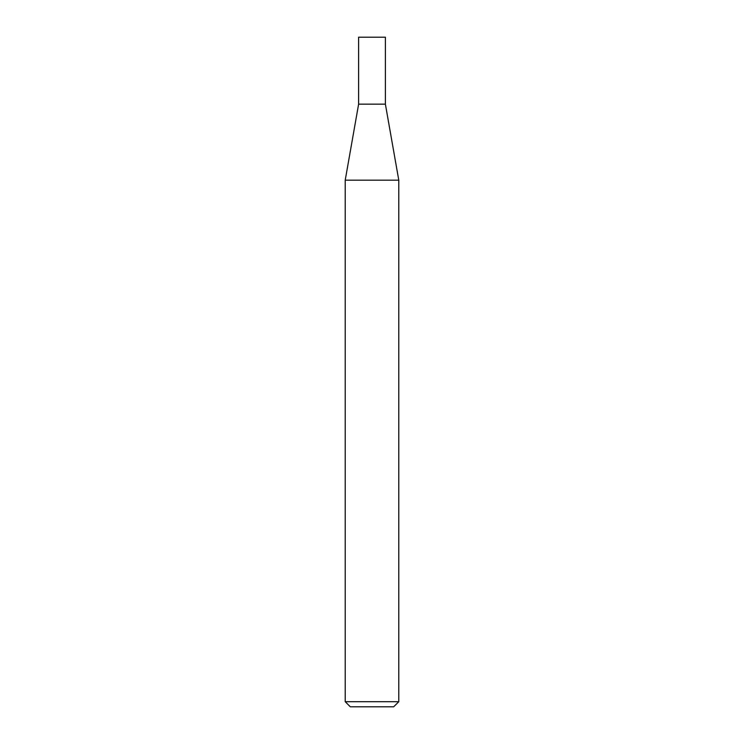 <?xml version="1.0" encoding="UTF-8"?>
<svg xmlns="http://www.w3.org/2000/svg" width="744" height="744" viewBox="0 0 744 744"><rect width="100%" height="100%" fill="white"/><g stroke="black" fill="none" stroke-linecap="round" stroke-linejoin="round"><path stroke-width="0.56" stroke-dasharray="3.72 2.79" d="M398.784 701.694L345.216 701.694M398.784 180.188L345.216 180.188M350.322 706.8L393.678 706.8M385.383 104.16L358.617 104.16M385.383 37.2L358.617 37.2"/><path stroke-width="1.12" d="M358.617 104.16L385.383 104.16L385.383 37.2L358.617 37.2L358.617 104.16L345.216 180.188L398.784 180.188L385.383 104.16M398.784 701.694L393.678 706.8L350.322 706.8L345.216 701.694L398.784 701.694L398.784 180.188M345.216 701.694L345.216 180.188"/></g></svg>
